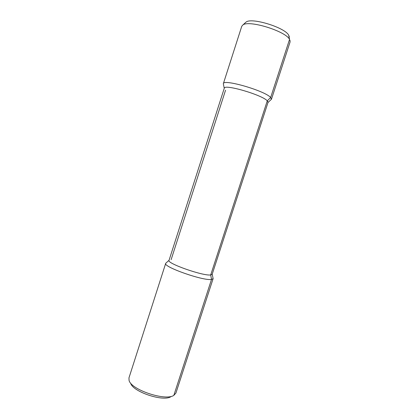 <?xml version="1.0" encoding="UTF-8"?>
<svg xmlns="http://www.w3.org/2000/svg" width="419" height="419" viewBox="0 0 419 419"><rect width="100%" height="100%" fill="white"/><g stroke="black" fill="none" stroke-linecap="round" stroke-linejoin="round"><path stroke-width="0.63" d="M213.109 278.677L175.912 393.059L173.833 395.368C165.542 401.308 131.042 389.759 129.068 380.41L128.958 377.896L165.699 263.368C162.745 266.746 203.435 281.091 211.516 279.436L213.109 278.677L213.014 278.038M166.149 262.902L165.699 263.368M170.915 396.667C163.363 402.025 132.551 391.707 130.691 383.223M268.013 102.466L271.454 99.251L270.653 97.522L267.28 100.822L210.71 274.937L211.516 279.436L173.833 395.368L211.516 279.436L210.71 274.937C203.32 276.247 166.427 263.279 169.03 260.351L224.28 88.231C224.013 83.779 262.142 94.877 267.28 100.822L268.045 102.367L212.176 274.288L210.71 274.937L267.28 100.822L270.653 97.522C265.169 90.829 223.06 78.62 223.337 83.711L224.249 88.33M223.337 83.711L241.753 26.297L242.863 24.978C248.734 19.766 285.554 31.085 289.555 39.376L288.681 35.212C284.988 27.507 251.562 17.237 246.063 22.087L242.863 24.978M271.454 99.251L290.1 41.916L289.974 40.193M289.278 36.951L289.068 35.976M245.325 22.752L246.063 22.087M225.548 90.221L171.13 259.665M270.653 97.522L289.555 39.376L270.653 97.522M212.192 274.225L213.13 278.583M169.046 260.288L165.741 263.273"/></g></svg>
